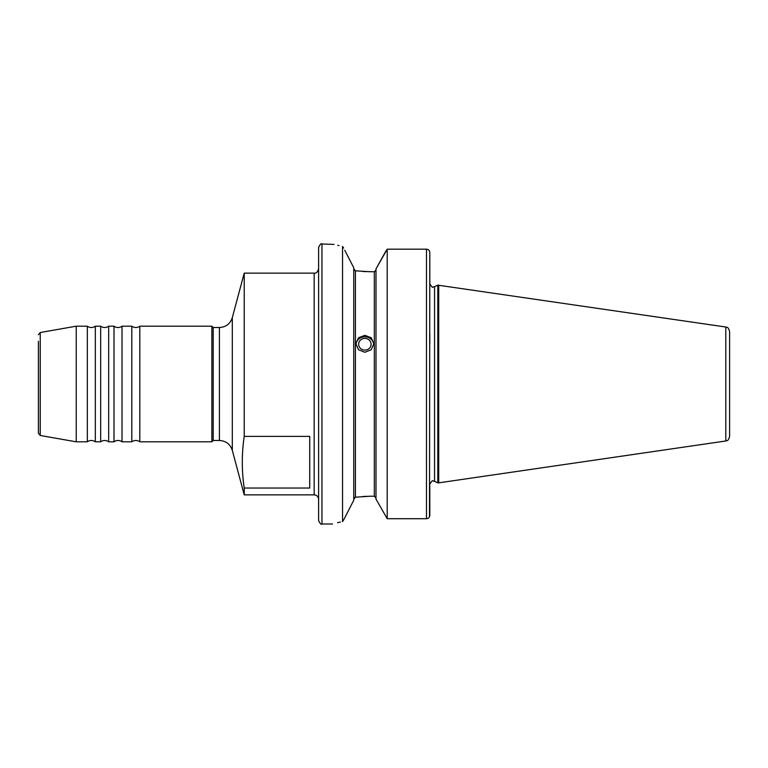 <?xml version="1.0" encoding="UTF-8"?>
<svg xmlns="http://www.w3.org/2000/svg" width="768" height="768" viewBox="0 0 768 768"><rect width="100%" height="100%" fill="white"/><g stroke="black" fill="none" stroke-linecap="round" stroke-linejoin="round"><path stroke-width="1.15" d="M87.331 441.821L87.331 326.179A6.672 6.672 0 0 0 95.338 326.179L95.338 441.821A6.672 6.672 0 0 0 87.331 441.821L76.234 441.821L76.234 326.179L40.234 332.525L40.234 435.475L38.4 433.286L38.4 341.299M100.666 441.821L100.666 326.179A6.672 6.672 0 0 0 108.672 326.179L108.672 441.821A6.672 6.672 0 0 0 100.666 441.821L95.338 441.821M114.01 441.821L114.01 326.179A6.672 6.672 0 0 0 122.016 326.179L122.016 441.821A6.672 6.672 0 0 0 114.01 441.821L108.672 441.821M131.808 441.821L131.808 326.179A6.672 6.672 0 0 0 139.814 326.179L139.814 441.821A6.672 6.672 0 0 0 131.808 441.821L122.016 441.821M38.4 384L38.4 433.286M364.877 352.272L358.502 349.728L355.862 343.69L358.502 337.757L364.877 335.338L371.242 337.757L373.882 343.69L371.242 349.728L364.877 352.272M429.811 344.093L429.811 333.782M353.75 500.246L343.622 519.974L353.75 500.246L353.75 267.754L344.755 250.243M362.621 496.493L370.186 496.234L355.421 497.203L353.75 499.162L354.259 497.856M729.6 341.674L729.6 436.579C727.766 442.253 726.893 440.064 725.798 440.986L725.798 327.014L437.818 285.149L437.818 482.851L438.71 482.851L438.71 285.149M318.614 520.656L318.614 247.344C320.218 244.186 321.331 243.072 321.955 244.003L321.955 523.997C321.331 524.928 320.218 523.814 318.614 520.656M219.418 440.486L219.418 327.514C225.946 327.12 230.237 323.818 232.31 317.626L232.31 450.374C230.237 444.182 225.946 440.88 219.418 440.486L213.197 440.486L213.197 327.514L211.862 326.179L139.814 326.179M213.197 440.486L211.862 441.821L211.862 326.179M375.994 499.085L387.206 518.707L426.48 518.707L387.206 518.707L375.994 499.085L375.994 268.915L385.987 250.896M387.206 518.707L387.206 249.187L375.994 268.915M354.269 497.846L355.421 497.203L355.421 270.797L353.75 268.838L354.259 270.144M347.414 255.437L353.75 267.754M342.47 521.597L343.622 519.974L342.547 521.578C329.27 524.707 329.27 524.707 342.547 521.578L342.547 246.422C329.27 243.293 329.27 243.293 342.547 246.422L343.622 248.026M340.464 522.019L337.555 522.691M362.621 271.507L374.323 271.766L375.994 270.019L374.323 271.766L374.323 496.234L375.994 497.981L374.323 496.234L370.186 496.234M232.31 450.374L244.224 494.861L244.224 488.045L309.725 488.045L309.725 436.387L244.224 436.387C241.661 453.6 241.661 470.822 244.224 488.045M244.224 436.387L244.224 273.139L314.17 273.139C316.176 273.504 317.664 272.016 318.614 268.685M429.811 285.35L429.811 252.634M429.811 485.741L429.811 515.366C429.638 517.373 428.525 518.486 426.48 518.707L426.48 249.187C428.534 249.408 429.638 250.541 429.811 252.566L429.504 516.778M428.285 518.17L427.786 518.438M321.955 244.003L334.042 244.416M337.766 245.357L338.995 245.645M354.269 270.154L355.421 270.797L370.186 271.766M426.48 249.187L387.206 249.187M725.798 327.014C726.893 327.936 727.766 325.747 729.6 331.421L729.6 426.326M367.536 349.546A6.23 5.856 0 0 0 370.502 341.76A6.23 5.856 0 0 0 362.218 338.966A6.23 5.856 0 0 0 359.242 346.762A6.23 5.856 0 0 0 367.536 349.546M373.766 345.024A8.899 8.362 0 0 0 361.075 337.613A8.899 8.362 0 0 0 355.978 345.014M244.224 494.861L314.17 494.861L314.17 273.139M437.818 482.851L434.563 481.334L434.563 286.666L433.152 286.982C432.662 287.942 431.558 286.829 429.811 283.642M434.563 481.334L433.152 481.018C432.662 480.058 431.558 481.171 429.811 484.358M40.234 435.475L76.234 441.821M725.798 440.986L438.71 482.851M211.862 441.821L139.814 441.821M332.515 523.997L321.955 523.997M232.31 317.626L244.224 273.139M219.418 327.514L213.197 327.514M434.563 286.666L437.818 285.149M314.17 494.861C316.867 495.13 318.355 496.608 318.614 499.315M131.808 326.179L122.016 326.179M114.01 326.179L108.672 326.179M100.666 326.179L95.338 326.179M87.331 326.179L76.234 326.179M40.234 332.525L38.4 334.714"/></g></svg>
